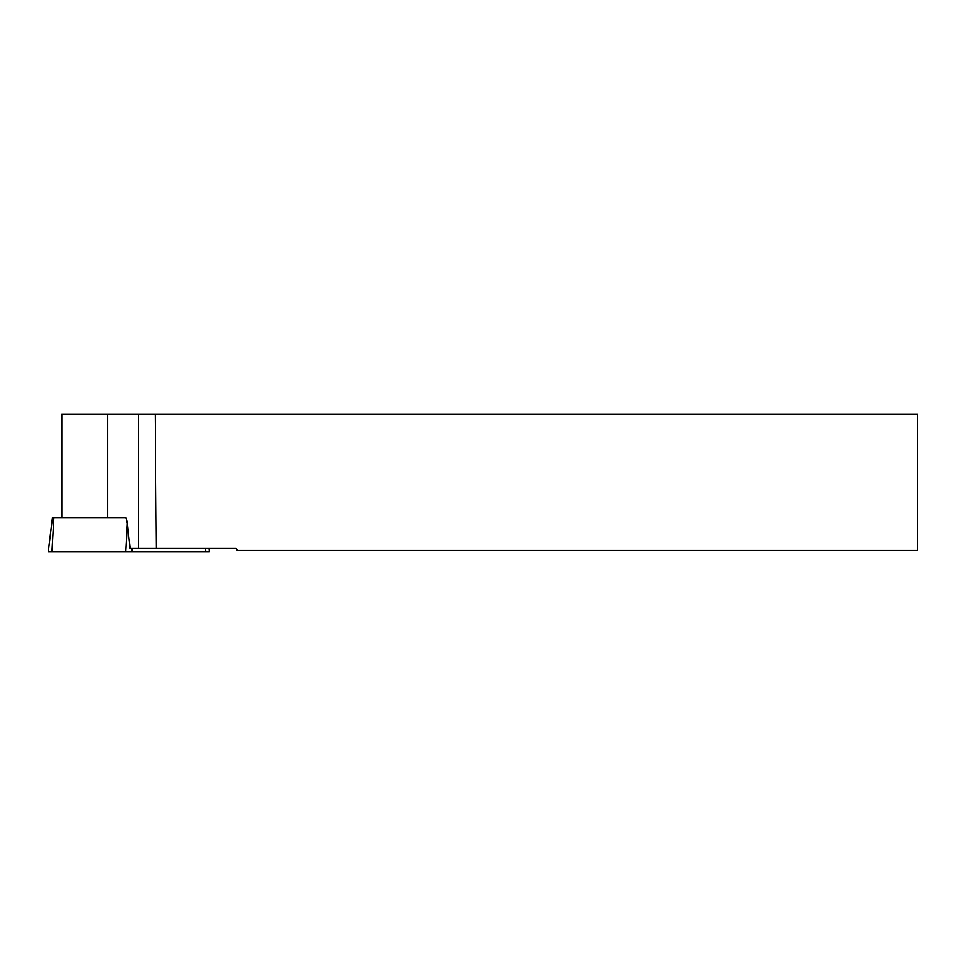 <?xml version="1.0" encoding="UTF-8"?>
<svg xmlns="http://www.w3.org/2000/svg" width="966" height="966" viewBox="0 0 966 966"><rect width="100%" height="100%" fill="white"/><g stroke="black" fill="none" stroke-linecap="round" stroke-linejoin="round"><path stroke-width="1.45" d="M208.958 548.181L209.381 551.622L48.3 551.622L52.478 517.583L125.87 517.583L127.295 523.427L130.06 548.181L236.066 548.181L237.358 550.548L917.7 550.548L917.7 414.378L155.2 414.378L156.323 548.181M109.967 517.583L125.87 517.571L107.48 517.571L107.48 414.378L155.2 414.378M138.706 414.378L138.706 548.181M107.48 414.378L61.812 414.378L61.812 517.571L107.48 517.571M205.516 548.181L205.71 551.622L51.971 551.622L53.891 517.583M131.787 548.181L131.98 551.622M125.701 551.622L127.295 523.427"/></g></svg>
